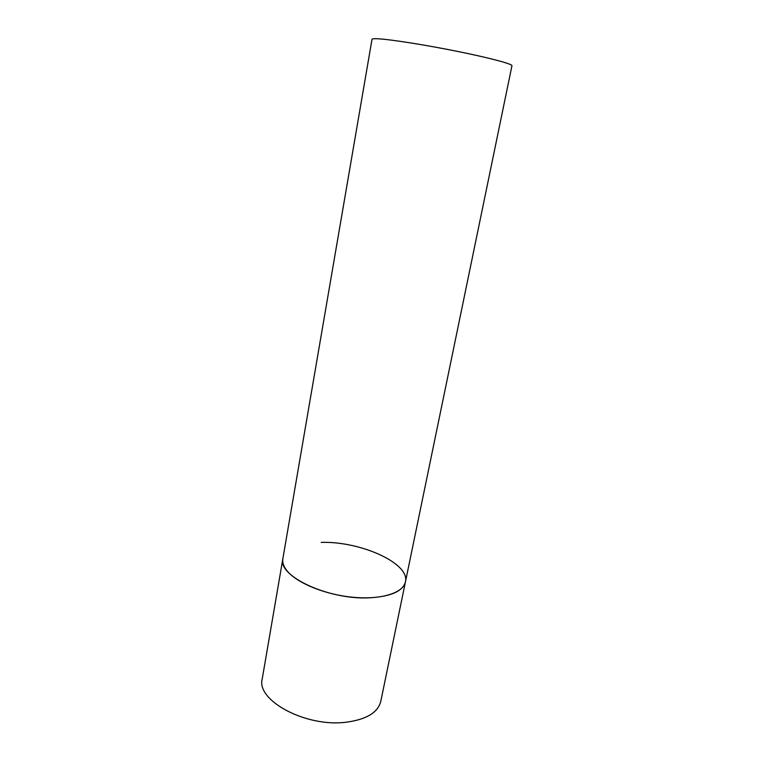 <?xml version="1.0" encoding="UTF-8"?>
<svg xmlns="http://www.w3.org/2000/svg" width="774" height="774" viewBox="0 0 774 774"><rect width="100%" height="100%" fill="white"/><g stroke="black" fill="none" stroke-linecap="round" stroke-linejoin="round"><path stroke-width="1.16" d="M321.2 542.39C360.394 541.103 410.162 563.298 405.441 581.884C402.935 591.123 391.16 596.425 370.098 597.789C329.114 600.295 277.344 576.069 282.858 558.722C282.249 562.359 283.497 566.22 286.622 570.293C296.094 582.745 324.925 594.703 353.137 597.286C381.389 599.956 403.389 592.923 405.441 581.884L380.769 701.408C377.857 712.719 366.102 719.685 345.504 722.297C305.459 727.221 256.126 700.325 262.212 679.011L372.013 39.29C372.12 38.719 374.345 38.565 378.679 38.826C391.838 39.609 426.561 45.115 458.372 51.577C490.252 58.031 512.591 64.049 511.953 65.732L405.441 581.884"/></g></svg>
